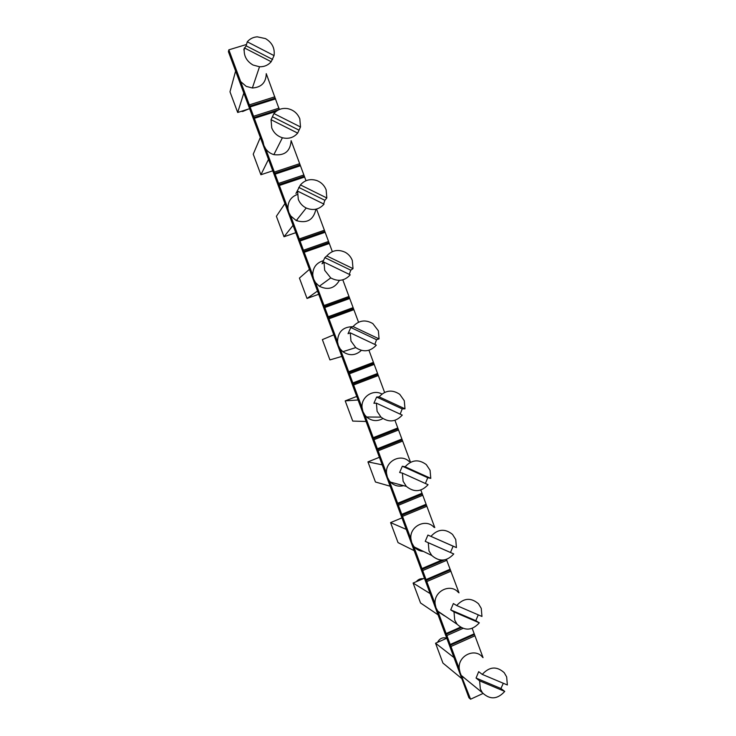 <?xml version="1.0" encoding="UTF-8"?>
<svg xmlns="http://www.w3.org/2000/svg" width="736" height="736" viewBox="0 0 736 736"><rect width="100%" height="100%" fill="white"/><g stroke="black" fill="none" stroke-linecap="round" stroke-linejoin="round"><path stroke-width="1.1" d="M483.018 693.478L470.58 699.2L468.942 697.783L228.408 51.695L228.841 49.836L246.523 44.473M259.514 66.764L253 65.016C246.284 61.024 243.404 55.329 244.37 47.923L271.188 61.704C268.189 65.191 264.298 66.875 259.514 66.764L252.365 87.998C261.39 87.391 266.018 82.616 266.257 73.655L279.321 109.508M282.403 137.752C277.306 136.151 273.755 132.866 271.74 127.889L271.05 119.701L297.675 133.115C293.655 137.669 288.567 139.214 282.403 137.752L273.875 154.634C284.62 155.94 290.37 151.276 291.125 140.64L306.001 180.716M316.526 209.061L332.332 251.638M342.801 279.836L358.524 322.202M368.938 350.253L384.588 392.408M394.947 420.32L410.366 461.84M420.826 490.02L434.774 527.583M446.412 559.424L458.997 592.83M472.19 628.369L483.055 657.634M470.58 699.2L460.11 672.594L459.273 668.822L437.8 611.156L435.988 607.798L435.142 604.017L413.577 546.066L411.755 542.69L410.909 538.899L389.224 480.672L387.394 477.268L386.547 473.469L364.771 414.957L362.922 411.534L362.075 407.716L340.188 348.928L338.33 345.478L337.484 341.66L315.486 282.587L313.628 279.11L312.772 275.273L290.674 215.915L288.797 212.419L287.942 208.573L265.733 148.93L263.847 145.406L262.982 141.542L228.841 49.836M463.174 677.037L463.376 677.58M339.416 280.361C334.641 288.466 327.943 290.426 319.332 286.23L315.486 282.587M324.024 305.514L348.974 296.461M244.637 48.061L246.137 45.834L247.268 41.814L274.059 55.623L271.188 61.704M246.137 45.834L272.642 59.478M271.05 119.701L273.912 113.556L300.509 126.988L297.675 133.115M272.504 116.794L298.816 130.07M297.592 191.112L324.024 204.157C319.139 209.558 313.205 210.846 306.213 208.012C302.459 206.117 299.819 203.219 298.282 199.29L297.592 191.112L295.927 193.513L300.426 184.929L326.83 197.984L324.861 200.302L323.628 203.964M298.733 187.395L324.861 200.302M323.996 262.154L350.235 274.832C344.669 280.885 338.174 281.916 330.749 277.914L324.686 270.324L323.996 262.154L322.055 263.792L324.834 257.628L326.802 255.935L353.013 268.622L350.778 270.186L349.287 274.372M324.834 257.628L350.778 270.186M350.262 332.838L376.317 345.147C370.226 351.707 363.363 352.535 355.746 347.613L350.962 340.998L350.262 332.838L348.045 333.712L350.805 327.511L353.05 326.572L379.068 338.9L376.556 339.71L374.808 344.43M350.805 327.511L376.556 339.71M309.442 269.348L299.423 278.079L307.022 298.466L318.716 294.262M317.51 291.042L307.022 298.466M382.858 418.582C377.108 421.691 371.689 421.158 366.583 416.999L364.771 414.957M373.226 437.672L397.79 427.966M376.4 403.153L402.261 415.104C395.775 422.068 388.682 422.74 380.99 417.119L377.099 411.304L376.4 403.153L373.906 403.282L376.639 397.044L379.16 396.851L404.993 408.82L402.206 408.885L400.172 414.138M376.639 397.044L402.206 408.885M402.399 473.11L428.076 484.702C421.286 492.007 414.037 492.577 406.346 486.404L403.107 481.252L402.399 473.11L399.639 472.494L402.344 466.219L405.131 466.771L430.781 478.382L427.736 477.719L425.399 483.497M402.344 466.219L427.736 477.719M427.92 535.054L456.43 547.593L453.128 546.204L450.478 552.488L425.242 541.365L427.92 535.054L453.128 546.204M456.688 605.544L481.96 616.455L481.252 608.378L478.492 603.778C470.957 597.319 463.689 597.908 456.688 605.544L453.367 603.538L450.717 609.886L454.011 611.966L454.719 620.089L457.102 624.248L437.8 611.156M353.05 326.572C358.818 320.307 365.406 319.314 372.83 323.592L378.368 330.786L379.068 338.9M337.484 341.66C337.953 331.789 343.031 326.812 352.719 326.71M435.142 604.017C433.476 591.201 450.616 582.82 458.445 592.526M366.068 421.47L352.737 421.084L345.202 400.881L356.758 396.437M358.073 399.979L345.202 400.881M252.365 87.998L246.247 86.379L240.672 81.604M249.338 104.871L274.85 96.812M300.426 184.929C304.916 179.915 310.445 178.471 317.014 180.614C321.365 182.39 324.41 185.472 326.14 189.851L326.83 197.984M287.942 208.573C287.813 201.618 290.941 196.917 297.326 194.479M379.16 396.851C385.36 390.154 392.233 389.316 399.777 394.349L404.285 400.715L404.993 408.82M362.075 407.716C360.778 397.182 372.95 388.847 381.938 394.027M405.131 466.771C411.672 459.706 418.729 458.988 426.319 464.618L430.072 470.286L430.781 478.382M386.547 473.469C384.974 461.242 400.918 453.026 409.299 461.647M479.614 680.864L504.74 691.408C497.407 699.476 489.964 699.936 482.42 692.76L480.332 688.979L479.614 680.864L476.063 678.058L478.685 671.674L482.264 674.406C489.422 666.531 496.745 665.96 504.234 672.713L506.653 676.908L507.362 684.977L482.264 674.406M459.273 668.822C457.562 655.785 475.116 647.303 482.696 657.386M428.269 542.717L453.762 553.95C446.734 561.55 439.392 562.046 431.738 555.459L428.978 550.85L428.269 542.717L425.242 541.365M430.974 536.332C437.773 528.963 444.958 528.328 452.539 534.419L455.731 539.506L456.43 547.593M410.909 538.899C409.271 526.341 425.896 518.061 433.992 527.289M243.8 93.058L237.691 112.47L249.624 108.689M237.691 112.47L229.982 91.807L235.612 71.052M248.142 109.158L242.733 111.476L241.298 111.32M315.9 209.208C313.536 219.935 306.986 223.735 296.258 220.588L290.674 215.915M299.248 238.961L324.383 230.23M326.802 255.935C332.01 250.212 338.183 249.016 345.313 252.328C348.616 254.214 350.943 256.938 352.323 260.498L353.013 268.622M312.772 275.273C312.69 267.895 316.084 263.074 322.966 260.811M273.912 113.556C277.509 109.443 282.1 107.806 287.684 108.634C293.489 109.912 297.537 113.316 299.819 118.846L300.509 126.988M374.192 364.394L349.444 373.787M348.855 372.812L373.584 363.437M284.952 203.568L276.386 216.274L284.013 236.744L295.789 232.677M296.921 219.742L297.316 220.634M293.057 225.363L284.013 236.744M273.875 154.634C270.535 153.658 267.821 151.754 265.733 148.93M274.353 172.077L299.681 163.677M348.68 371.754L373.437 362.37M352.848 382.932L377.568 373.492M260.342 137.466L253.239 154.174L260.903 174.745L272.752 170.816M268.493 159.372L260.903 174.745M361.348 350.4C355.58 355.635 349.407 356.068 342.838 351.698L340.188 348.928M325.146 232.272L300.012 241.012M299.469 240.166L324.576 231.435M341.854 356.408L329.93 359.913L322.368 339.618L333.813 334.825M403.604 485.668C398.59 486.901 394.211 485.714 390.448 482.117L389.224 480.672M397.642 503.277L422.022 493.249M303.453 250.24L328.55 241.463M329.314 243.496L304.216 252.292M303.664 251.436L328.744 242.65M390.181 486.22L375.443 481.988L367.945 461.877L379.408 457.295M382.214 464.839L367.945 461.877M423.402 551.42C419.824 551.172 416.806 549.709 414.35 547.023L413.577 546.066M421.949 568.56L441.692 560.124M378.322 375.516L353.602 384.965M353.004 383.98L377.706 374.541M304.63 177.017L279.34 185.481M278.815 184.681L304.088 176.235M414.175 550.666L398.038 542.616L390.577 522.597L401.966 517.877M406.244 529.377L390.577 522.597M414.874 547.28L415.049 547.759M444.498 615.866L438.242 611.708M446.136 633.54L460.46 627.192M278.576 183.42L303.867 174.966M300.444 165.729L275.117 174.138M274.602 173.356L299.902 164.956M438.049 614.808L420.541 602.977L413.108 583.041L424.424 578.192M416.383 581.642C418.177 579.398 420.44 578.432 423.172 578.726M430.164 593.621L413.108 583.041M439.061 612.26L439.272 612.821M466.523 679.779L461.914 675.924M353.878 309.663L328.964 318.789M328.394 317.869L353.28 308.761M328.21 316.747L353.124 307.639M446.78 638.241L435.546 643.227L453.974 657.561M461.822 678.647L442.943 663.081L435.546 643.227M437.534 642.344C439.659 638.397 442.732 637.026 446.77 638.222M446.89 560.225L422.694 570.566M426.052 579.582L450.22 569.195M422.041 569.406L444.121 559.976M474.941 635.784L450.956 646.493M450.285 645.27L474.242 634.579M450.22 644.506L474.205 633.806M450.956 571.182L426.797 581.578M426.135 580.419L450.276 570.032M462.953 628.397L446.881 635.536M446.2 634.312L461.251 627.642M398.535 429.98L373.971 439.696M377.366 448.794L401.902 439.033M373.364 438.656L397.909 428.959M402.647 441.048L378.111 450.818M377.504 449.77L402.012 440.018M276.12 111.394L254.343 118.34M253.846 117.613L279.303 109.489M253.58 116.27L279.064 108.146M426.862 506.276L402.509 516.359M401.874 515.246L426.208 505.181M401.764 514.344L426.116 504.27M422.768 495.254L398.397 505.282M397.762 504.188L422.114 494.178M275.623 98.872L250.102 106.95M249.614 106.223L275.098 98.164M349.729 298.494L324.788 307.556M324.217 306.645L349.14 297.592M247.268 41.814C249.844 38.815 253.166 37.15 257.232 36.828L265.484 38.594C272.145 42.587 275.006 48.263 274.059 55.623M244.37 47.923L243.809 49.919M453.762 553.95L450.478 552.488M454.011 611.966L479.32 622.849C472.116 630.697 464.71 631.166 457.102 624.248M479.32 622.849L475.778 620.669L450.717 609.886M478.29 614.873L475.778 620.669M504.74 691.408L500.94 688.51L476.063 678.058M503.304 683.266L500.94 688.51M355.746 347.613L342.838 351.698M431.738 555.459L414.35 547.023M482.42 692.76L462.088 676.154M330.749 277.914L319.332 286.23M380.99 417.119L366.583 416.999M242.963 110.796L242.733 111.476M406.346 486.404L390.448 482.117M306.213 208.012L296.258 220.588"/></g></svg>

